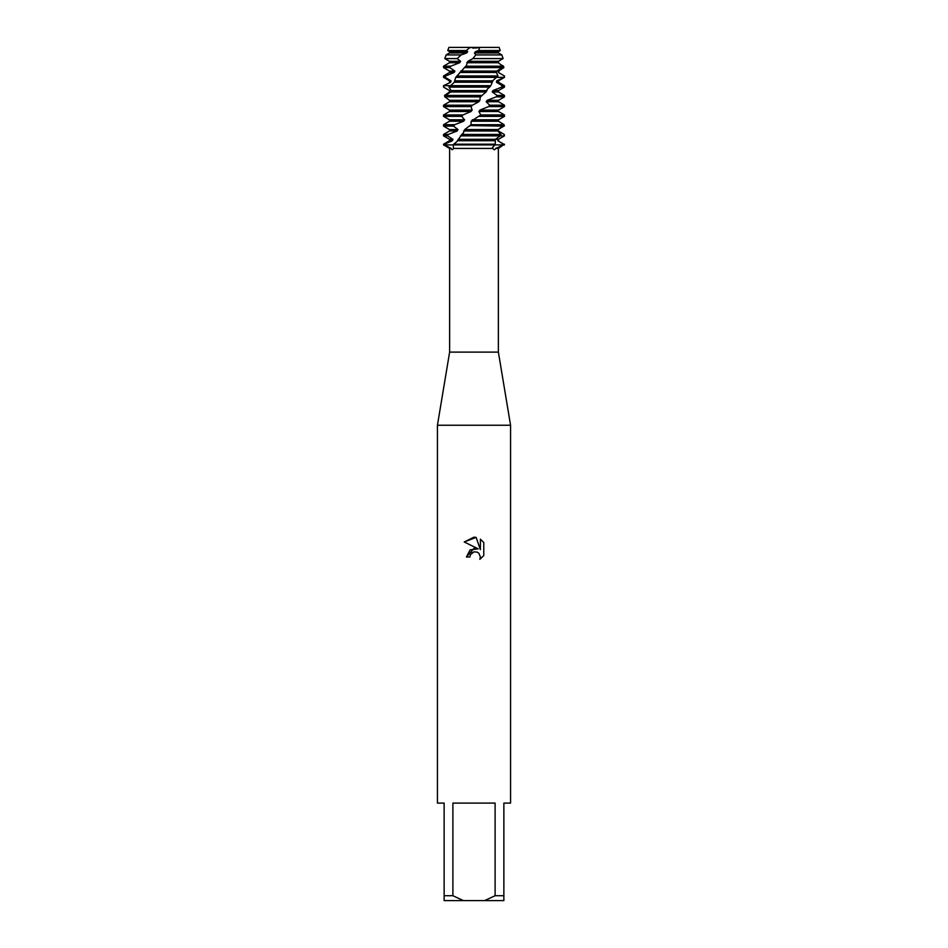 <?xml version="1.0" encoding="UTF-8"?>
<svg xmlns="http://www.w3.org/2000/svg" width="948" height="948" viewBox="0 0 948 948"><rect width="100%" height="100%" fill="white"/><g stroke="black" fill="none" stroke-linecap="round" stroke-linejoin="round"><path stroke-width="1.42" d="M449.506 91.755L449.506 90.57L443.534 87.121L443.593 85.687L450.679 82.239L451.047 80.817L445.216 77.369L445.714 75.947L454.199 72.486L454.886 71.064L449.79 67.616L450.679 66.194L459.709 62.746L460.645 61.312L457.137 58.586L461.143 54.937L466.653 52.993L467.743 51.559L466.238 50.54L470.113 47.4L448.89 47.4L499.11 47.4L500.26 50.54L498.494 51.559L498.494 52.993L501.871 54.937L475.789 54.937L472.886 58.586L467.838 61.312L466.416 65.459L455.727 77.369L454.175 82.417L449.008 87.121L451.082 90.57L450.703 91.992L445.24 95.44L444.802 96.862L449.53 100.322L479.913 100.322L480.198 97.324L482.046 95.44L445.24 95.44M475.576 48.135L479.795 47.4L478.503 50.54L500.26 50.54M451.236 148.433L444.304 144.914L453.18 144.914L453.523 148.433C452.528 150.139 451.758 150.139 451.236 148.433L449.625 148.433L449.625 352.111L498.375 352.111L510.569 425.249L510.569 803.086L503.862 803.086L503.862 895.73L495.105 895.73L484.606 900.6L503.862 900.6L503.862 895.73M495.697 148.433C494.809 150.139 493.884 150.139 492.924 148.433L492.486 147.604L494.773 144.914L503.696 144.914L495.697 148.433L498.375 148.433L498.375 352.111M453.523 148.433L492.924 148.433M449.625 352.111L437.431 425.249L510.569 425.249M469.888 556.997L470.445 554.616L469.888 556.997L466.428 556.997L474 548.347L478.195 548.856L464.224 541.972L474 537.149L476.121 537.386L480.387 549.662L480.387 539.151L483.776 542.576L483.776 555.552L479.842 559.32L480.399 556.974L478.859 553.253L477.164 552.115L474 551.843L477.164 552.115L478.859 553.253L480.399 556.974L479.842 559.32L483.776 555.552M484.606 900.6L463.394 900.6L452.895 895.73L452.895 803.086L495.105 803.086L495.105 895.73M449.625 148.433L443.534 144.914L494.773 144.914L495.247 144.203L453.725 144.203L453.227 144.914L504.466 144.914L497.854 140.742L503.838 144.203M478.195 548.856L470.137 549.84L466.428 556.997M471.666 553.028L473.976 551.843L470.445 554.616M483.776 542.576L480.387 539.151M476.121 537.386L464.224 541.972M437.431 425.249L437.431 803.086L444.138 803.086L444.138 900.6L463.394 900.6M444.138 895.73L452.895 895.73M470.113 47.4L470.895 47.708M472.827 48.111L474 48.182M443.534 144.203L444.304 144.914L444.458 144.203L443.534 144.203L449.506 140.742L449.506 139.32L443.534 135.872L447.527 135.872L448.25 134.45L443.534 134.45L449.506 130.99L457.161 130.99L457.991 129.568L453.571 126.12L454.649 124.698L443.534 124.698L449.506 121.249L463.572 121.249L464.615 119.815L461.676 116.367L462.991 114.945L443.534 114.945L449.506 111.497L471.026 111.497L472.163 110.075L471.026 106.614L472.436 105.192L443.534 105.192L443.546 106.614L471.026 106.614M449.506 139.32L452.966 139.32L447.527 135.872M499.264 128.738L498.269 129.568L498.399 130.99L504.289 134.45L504.407 135.872L498.494 139.32L498.494 140.742M502.203 137.176L498.494 139.32M449.506 140.742L452.386 140.742L452.966 139.32M496.669 139.32L498.067 139.32L497.854 140.742M460.467 135.872L500.295 135.872L500.982 134.45L461.771 134.45L457.031 141.513L453.725 144.203M504.407 135.872L500.295 135.872L495.389 139.32L495.247 144.203M444.458 144.203L452.386 140.742M448.25 134.45L457.161 131.002M449.506 130.99L449.506 129.568L457.991 129.568M449.506 129.568L443.534 126.12L453.571 126.12M470.244 125.574L503.791 126.12L504.063 124.698L471.109 124.698L464.71 129.568L463.311 133.111L461.771 134.45M500.734 64.618L503.554 66.194L503.874 67.616L498.494 71.064L498.375 72.486L504.395 75.947L504.253 77.369L496.847 80.817L496.42 82.239L502.167 85.687L501.599 87.121L492.936 90.57L492.202 91.992L497.108 95.44L496.16 96.862L487.13 100.322L486.158 101.744L489.725 105.192L488.493 106.614L479.996 110.063L478.894 111.497L480.766 114.945L471.12 121.249L498.494 121.249L504.063 124.698M471.12 121.249L471.109 124.698M454.649 124.698L463.572 121.249M472.258 119.815L498.494 119.815L498.494 121.249M449.506 121.249L449.506 119.815L464.615 119.815M479.38 116.367L504.466 116.367L498.494 119.815M449.506 119.815L443.534 116.367L461.676 116.367M478.894 111.497L498.494 111.497L504.466 114.945L480.766 114.945M462.991 114.945L471.026 111.497M479.996 110.075L498.494 110.075L498.494 111.497M449.506 111.497L449.506 110.075L472.163 110.075M488.493 106.614L504.466 106.614L498.494 110.075M449.506 110.075L443.534 106.614L443.534 105.192L449.506 101.744L478.799 101.744L479.913 100.322M486.158 101.744L498.494 101.744L504.466 105.192L489.725 105.192M472.436 105.192L478.799 101.744M487.13 100.322L498.494 100.322L498.494 101.744M449.53 100.322L449.506 101.614M496.16 96.862L504.466 96.862L498.494 100.322M444.802 96.862L480.672 96.862M492.202 91.992L498.494 91.992L504.466 95.44L497.108 95.44M492.948 90.57L498.494 90.57L498.494 91.992M482.046 95.44L486.075 91.992L449.506 91.992L449.53 90.57L449.506 91.992L444.529 95.44L444.92 96.862M501.599 87.121L504.466 87.121L498.494 90.57M443.534 87.121L443.534 85.687L450.679 82.239M449.008 87.121L489.642 87.121L490.851 85.687L443.534 85.687M496.42 82.239L498.494 82.239L504.466 85.687L502.167 85.687M496.669 80.817L498.494 80.817L498.494 82.239M449.506 82.239L449.506 80.817L451.047 80.817M455.727 77.369L504.466 77.369L498.494 80.817M449.506 80.817L443.534 77.369L445.216 77.369M490.851 85.687L493.019 80.462L497.949 75.947L456.877 75.947M498.375 72.486L504.395 75.947M445.714 75.947L443.534 75.947L449.506 72.486L454.199 72.486M499.181 70.673L498.494 72.486M449.506 72.486L449.506 71.064L454.886 71.064M449.506 71.064L443.534 67.616L449.79 67.616M503.874 67.616L502.132 67.616L502.641 66.194L465.634 66.194M464.271 67.616L502.132 67.616L496.823 71.064L496.385 72.486L497.949 75.947M450.679 66.194L443.534 66.194L449.506 62.734L459.709 62.734M449.506 62.734L449.506 61.312L460.645 61.312M449.506 61.312L444.79 58.586L457.137 58.586M472.886 58.586L503.092 58.586L501.871 54.937M478.503 50.54L475.564 51.559L474.427 52.993L498.494 52.993M474.427 52.993L475.789 54.937M461.143 54.937L446.129 54.937L449.506 52.993L466.653 52.993M475.564 51.559L498.494 51.559M449.506 52.993L449.506 51.559L467.743 51.559M449.506 51.559L447.74 50.54L466.238 50.54M486.075 91.992L487.391 89.017L489.642 87.121M502.641 66.194L498.375 62.746L498.458 61.312L503.092 58.586M500.982 134.45L497.819 131.002L498.056 129.568L464.71 129.568M503.424 125.136C498.494 130.042 492.865 132.554 504.478 125.752M479.795 47.4L499.11 47.4M467.826 61.312L498.458 61.312M466.736 62.734L498.375 62.734M460.716 71.064L498.458 71.064M459.78 72.486L496.385 72.486M454.945 80.817L492.889 80.817M454.246 82.239L492.142 82.239M451.082 90.57L487.059 90.57M463.667 130.99L497.819 130.99M457.244 140.742L494.785 140.742M458.05 139.32L495.389 139.32M498.375 148.433L504.466 144.203M470.232 125.574L469.58 126.238M448.89 47.4L447.74 50.54M446.129 54.937L444.79 58.586M443.534 66.194L443.534 67.616M443.534 75.947L443.534 77.369M504.466 75.947L504.466 77.369M504.466 85.687L504.466 87.121M504.466 95.44L504.466 96.862M443.534 105.761L443.534 106.614M504.466 105.192L504.466 106.614M443.534 114.945L443.534 116.367M504.466 114.945L504.466 116.367M443.534 124.698L443.534 126.12M443.534 134.45L443.534 135.872"/></g></svg>
